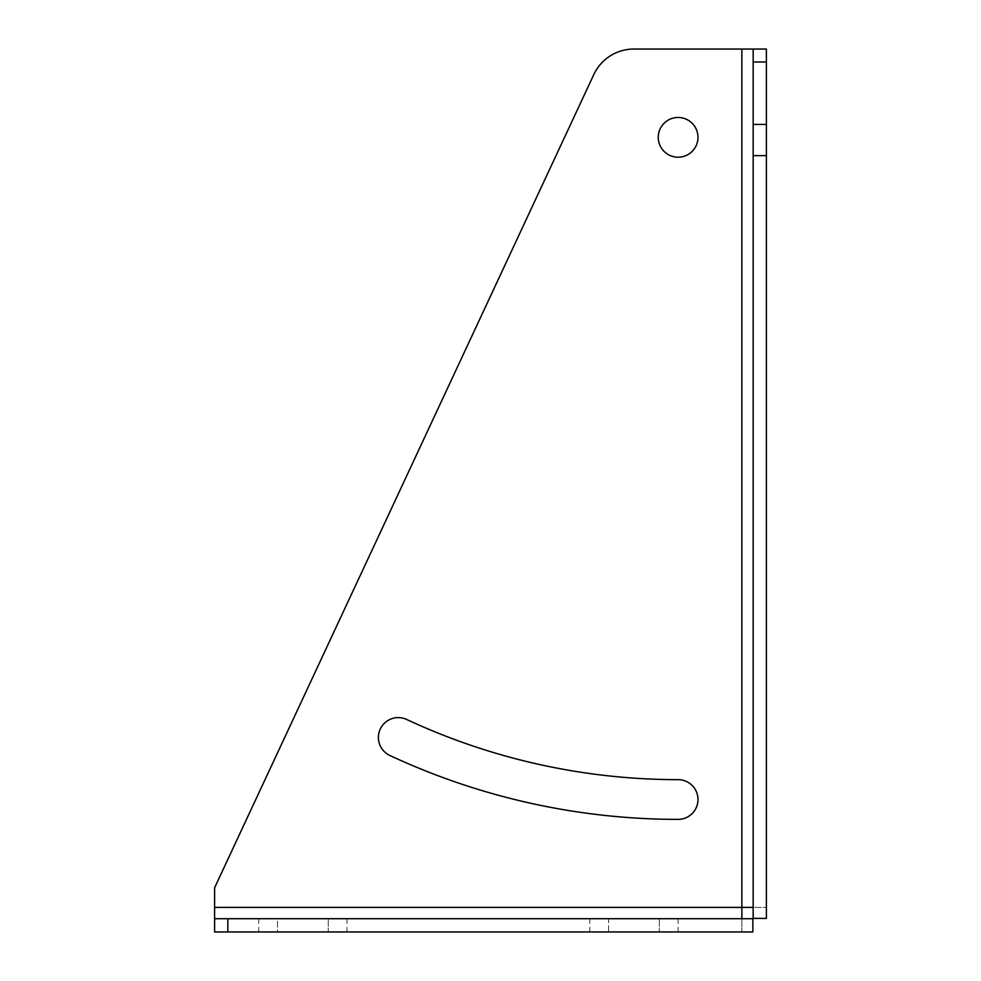 <?xml version="1.0" encoding="UTF-8"?>
<svg xmlns="http://www.w3.org/2000/svg" width="981" height="981" viewBox="0 0 981 981"><rect width="100%" height="100%" fill="white"/><g stroke="black" fill="none" stroke-linecap="round" stroke-linejoin="round"><path stroke-width="0.74" stroke-dasharray="4.91 3.68" d="M766.406 918.4L753.163 918.4L753.163 907.4L766.406 907.4L766.406 918.4M741.857 918.707L752.856 918.707L752.856 931.95L741.857 931.95L741.857 918.707L214.594 918.707L214.594 887.805L593.824 74.544A44.145 44.145 0 0 1 633.836 49.05L753.163 49.05L753.163 907.4M214.594 931.95L741.857 931.95L741.857 907.4L766.406 907.4L766.406 49.05M277.5 918.707L347.029 918.707L258.739 918.707L277.5 918.707L277.5 931.95L328.267 931.95L258.739 931.95L277.5 931.95L277.5 918.707M608.588 918.707L678.116 918.707L608.588 918.707L608.588 931.95L659.355 931.95L589.826 931.95L608.588 931.95L608.588 918.707M678.116 157.205A19.865 19.865 0 0 0 697.982 137.34A19.865 19.865 0 0 0 678.116 117.475A19.865 19.865 0 0 0 658.251 137.34A19.865 19.865 0 0 0 678.116 157.205M659.355 931.95L678.116 931.95L659.355 931.95L659.355 918.707L659.355 931.95M328.267 931.95L347.029 931.95L328.267 931.95L328.267 918.707L328.267 931.95M389.874 755.48A19.865 19.865 0 0 1 380.26 729.079A19.865 19.865 0 0 1 406.661 719.465A642.31 642.31 0 0 0 678.116 779.65A19.865 19.865 0 0 1 697.982 799.515A19.865 19.865 0 0 1 678.116 819.38A682.04 682.04 0 0 1 389.874 755.48M741.857 49.05L741.857 907.4L214.594 907.4M678.116 918.707L678.116 931.95M589.826 918.707L589.826 931.95M347.029 918.707L347.029 931.95M258.739 918.707L258.739 931.95"/><path stroke-width="1.47" d="M766.406 155.623L753.163 155.623L753.163 918.4L766.406 918.4L766.406 49.05L753.163 49.05L766.406 49.05M214.594 931.95L752.856 931.95L752.856 918.707L214.594 918.707L214.594 931.95L214.594 887.805L593.824 74.544A44.145 44.145 0 0 1 633.836 49.05L753.163 49.05L753.163 155.623M753.163 907.4L214.594 907.4M741.857 918.707L741.857 49.05M678.116 779.65A642.31 642.31 0 0 1 406.661 719.465A19.865 19.865 0 0 0 380.26 729.079A19.865 19.865 0 0 0 389.874 755.48A682.04 682.04 0 0 0 678.116 819.38A19.865 19.865 0 0 0 697.982 799.515A19.865 19.865 0 0 0 678.116 779.65M678.116 157.205A19.865 19.865 0 0 0 697.982 137.34A19.865 19.865 0 0 0 678.116 117.475A19.865 19.865 0 0 0 658.251 137.34A19.865 19.865 0 0 0 678.116 157.205M227.837 931.95L227.837 918.707M766.406 124.415L753.163 124.415M766.406 61.975L753.163 61.975"/></g></svg>
